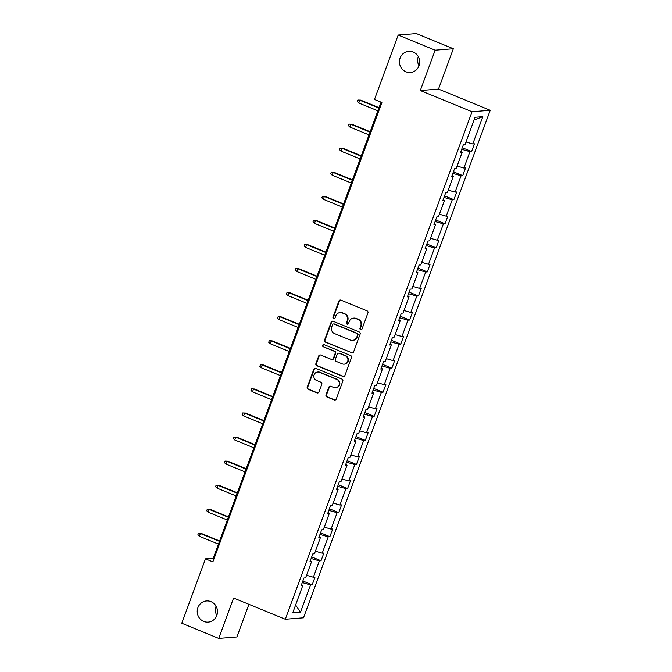 <?xml version="1.0" encoding="UTF-8"?>
<svg xmlns="http://www.w3.org/2000/svg" width="672" height="672" viewBox="0 0 672 672"><rect width="100%" height="100%" fill="white"/><g stroke="black" fill="none" stroke-linecap="round" stroke-linejoin="round"><path stroke-width="1.01" d="M210.983 601.667A10.609 10.13 -94.6 0 0 206.497 600.961A10.609 10.13 -94.6 0 0 197.316 609.966A10.609 10.13 -94.6 0 0 203.717 621.415A10.609 10.13 -94.6 0 0 208.194 622.121A10.609 10.13 -94.6 0 0 217.384 613.116A10.609 10.13 -94.6 0 0 210.983 601.667M216.073 606.211A10.609 10.13 -94.6 0 0 216.812 615.418M413.204 52.038A10.609 10.13 -94.6 0 0 408.727 51.332A10.609 10.13 -94.6 0 0 399.538 60.337A10.609 10.13 -94.6 0 0 405.938 71.786A10.609 10.13 -94.6 0 0 410.416 72.492A10.609 10.13 -94.6 0 0 419.605 63.487A10.609 10.13 -94.6 0 0 413.204 52.038M418.295 56.582A10.609 10.13 -94.6 0 0 419.034 65.789M360.604 329.683A1.142 1.084 -94.6 0 0 362.006 329.036L367.928 312.942A1.63 1.554 -94.6 0 0 367.038 310.834L340.914 300.132A1.63 1.554 -94.6 0 0 338.906 301.056L332.993 317.15A1.142 1.084 -94.6 0 0 334.093 318.696A1.142 1.084 -94.6 0 0 335.017 317.982L335.79 315.899A5.208 4.973 -94.6 0 1 342.216 312.95L344.392 313.849A5.208 4.973 -94.6 0 1 347.248 320.594L346.483 322.678A1.142 1.084 -94.6 0 0 347.592 324.232A1.142 1.084 -94.6 0 0 348.516 323.509L349.28 321.426A5.208 4.973 -94.6 0 1 355.706 318.486L357.882 319.376A5.208 4.973 -94.6 0 1 360.746 326.122L359.982 328.205A1.142 1.084 -94.6 0 0 360.604 329.683M353.506 318.133L354.001 318.1A5.208 4.973 -94.6 0 1 356.202 318.444L358.378 319.334A5.208 4.973 -94.6 0 1 361.234 326.08L360.469 328.163A1.142 1.084 -94.6 0 0 361.326 329.708M340.477 300.031A1.63 1.554 -94.6 0 0 339.402 301.014L333.48 317.108A1.142 1.084 -94.6 0 0 334.337 318.654M340.015 312.606L340.502 312.572A5.208 4.973 -94.6 0 1 342.703 312.917L344.879 313.807A5.208 4.973 -94.6 0 1 347.743 320.552L346.979 322.636A1.142 1.084 -94.6 0 0 347.836 324.181M326.021 394.859A1.63 1.554 -94.6 0 0 326.911 396.967L334.244 399.966A1.63 1.554 -94.6 0 0 336.252 399.05L342.829 381.175A1.63 1.554 -94.6 0 0 341.93 379.067L315.815 368.365A1.63 1.554 -94.6 0 0 313.807 369.289L307.23 387.156A1.63 1.554 -94.6 0 0 308.12 389.273L316.974 392.893A1.63 1.554 -94.6 0 0 318.982 391.978L321.796 384.325A1.63 1.554 -94.6 0 0 320.905 382.217L316.512 380.419A4.351 4.158 -94.6 0 1 317.654 372.028A4.351 4.158 -94.6 0 1 319.494 372.313L336.689 379.361A4.351 4.158 -94.6 0 1 335.546 387.752A4.351 4.158 -94.6 0 1 333.707 387.467L330.842 386.291A1.63 1.554 -94.6 0 0 328.835 387.206L326.021 394.859L326.508 394.817A1.63 1.554 -94.6 0 0 327.407 396.925L334.732 399.932A1.63 1.554 -94.6 0 0 335.177 400.033M233.579 598.046L218.728 638.4L181.776 623.255L205.472 558.835L212.864 561.868L381.881 102.505L374.489 99.473L398.185 35.053L435.145 50.198L420.302 90.544L472.038 111.745L285.314 619.248L233.579 598.046M351.574 352.867A1.63 1.554 -94.6 0 0 353.581 351.943L360.158 334.076A1.63 1.554 -94.6 0 0 359.26 331.968L333.144 321.266A1.63 1.554 -94.6 0 0 331.136 322.182L324.559 340.057A1.63 1.554 -94.6 0 0 325.458 342.166L352.061 352.825A1.63 1.554 -94.6 0 0 352.506 352.934M351.49 357.622L344.912 375.497A1.63 1.554 -94.6 0 1 342.905 376.421L316.789 365.719A1.63 1.554 -94.6 0 1 315.899 363.611L318.713 355.958A1.63 1.554 -94.6 0 1 320.72 355.043L331.313 359.377A1.63 1.554 -94.6 0 0 333.32 358.462L335.185 353.388A1.63 1.554 -94.6 0 0 334.295 351.28L323.266 346.76A1.142 1.084 -94.6 0 1 323.56 344.56A1.142 1.084 -94.6 0 1 324.047 344.635L350.599 355.513A1.63 1.554 -94.6 0 1 351.49 357.622M218.728 638.4L236.914 636.947L248.917 604.33M420.302 90.544L438.488 89.09L453.331 48.745L435.145 50.198M453.331 48.745L416.371 33.6L398.185 35.053M301.476 584.732L302.761 585.581L301.115 585.707L303.954 577.996L305.6 577.861L311.615 561.506L309.968 561.641L312.808 553.921L314.454 553.795L320.477 537.432L318.83 537.566L321.67 529.855L323.316 529.721L329.33 513.366L327.684 513.5L330.523 505.781L332.17 505.646L338.184 489.292L336.538 489.426L339.377 481.706L341.023 481.58L347.046 465.226L345.4 465.352L348.239 457.64L349.885 457.506L355.9 441.151L354.253 441.286L357.092 433.566L358.739 433.432L364.753 417.077L363.107 417.211L365.946 409.5L367.592 409.366L373.615 393.011L371.969 393.137L374.808 385.426L376.454 385.291L382.469 368.936L380.822 369.071L383.662 361.351L385.308 361.225L391.331 344.862L389.684 344.996L392.515 337.285L394.162 337.151L400.184 320.796L398.538 320.922L401.377 313.211L403.024 313.076L409.038 296.722L407.392 296.856L410.231 289.136L411.877 289.01L417.9 272.656L416.254 272.782L419.084 265.07L420.731 264.936L426.754 248.581L425.107 248.716L427.946 240.996L429.593 240.862L435.607 224.507L433.961 224.641L436.8 216.93L438.446 216.796L444.469 200.441L442.823 200.567L445.662 192.856L447.308 192.721L453.323 176.366L451.676 176.501L454.516 168.781L456.162 168.655L462.176 152.292L460.53 152.426L463.369 144.715L465.016 144.581L475.062 117.272L482.832 116.651L472.786 143.959L474.432 143.825L471.593 151.544L469.946 151.67L463.924 168.034L465.57 167.899L462.731 175.61L461.084 175.745L455.07 192.1L456.716 191.974L453.877 199.685L452.231 199.819L446.216 216.174L447.863 216.04L445.024 223.759L443.377 223.885L437.354 240.24L439.001 240.114L436.162 247.825L434.515 247.96L428.501 264.314L430.147 264.18L427.308 271.9L425.662 272.034L419.647 288.389L421.294 288.254L418.454 295.974L416.808 296.1L410.785 312.455L412.432 312.329L409.592 320.04L407.946 320.174L401.932 336.529L403.578 336.395L400.739 344.114L399.092 344.24L393.078 360.604L394.724 360.469L391.885 368.18L390.239 368.315L384.216 384.67L385.862 384.544L383.023 392.255L381.377 392.389L375.362 408.744L377.009 408.61L374.17 416.329L372.523 416.455L366.509 432.81L368.155 432.684L365.316 440.395L363.67 440.53L357.647 456.884L359.293 456.75L356.454 464.47L354.808 464.604L348.793 480.959L350.44 480.824L347.6 488.544L345.954 488.67L339.94 505.025L341.586 504.899L338.747 512.61L337.1 512.744L331.078 529.099L332.724 528.965L329.885 536.684L328.238 536.81L322.224 553.174L323.87 553.039L321.031 560.75L319.385 560.885L313.362 577.24L315.017 577.114L312.178 584.825L310.531 584.959L300.476 612.268L292.715 612.889L302.761 585.581M472.038 111.745L490.224 110.292L303.5 617.795L285.314 619.248M306.55 575.282L313.362 577.24M311.119 558.508L319.385 560.885M310.33 560.666L311.615 561.506M315.403 551.208L322.224 553.174M319.981 534.442L328.238 536.81M319.183 536.592L320.477 537.432M324.265 527.142L331.078 529.099M328.835 510.367L337.1 512.744M328.045 512.526L329.33 513.366M333.119 503.068L339.94 505.025M337.688 486.293L345.954 488.67M336.899 488.452L338.184 489.292M341.972 478.993L348.793 480.959M346.55 462.227L354.808 464.604M345.752 464.377L347.046 465.226M350.834 454.927L357.647 456.884M355.404 438.152L363.67 440.53M354.614 440.311L355.9 441.151M359.688 430.853L366.509 432.81M364.258 414.086L372.523 416.455M363.468 416.237L364.753 417.077M368.542 406.787L375.362 408.744M373.12 390.012L381.377 392.389M372.322 392.162L373.615 393.011M377.404 382.712L384.216 384.67M381.973 365.938L390.239 368.315M381.184 368.096L382.469 368.936M386.257 358.638L393.078 360.604M390.835 341.872L399.092 344.24M390.037 344.022L391.331 344.862M395.119 334.572L401.932 336.529M399.689 317.797L407.946 320.174M398.899 319.956L400.184 320.796M403.973 310.498L410.785 312.455M408.542 293.723L416.808 296.1M407.753 295.882L409.038 296.722M412.826 286.423L419.647 288.389M417.404 269.657L425.662 272.034M416.606 271.807L417.9 272.656M421.688 262.357L428.501 264.314M426.258 245.582L434.515 247.96M425.468 247.741L426.754 248.581M430.542 238.283L437.354 240.24M435.112 221.516L443.377 223.885M434.322 223.667L435.607 224.507M439.396 214.217L446.216 216.174M443.974 197.442L452.231 199.819M443.176 199.592L444.469 200.441M448.258 190.142L455.07 192.1M452.827 173.368L461.084 175.745M452.038 175.526L453.323 176.366M457.111 166.068L463.924 168.034M461.681 149.302L469.946 151.67M460.891 151.452L462.176 152.292M465.965 142.002L472.786 143.959M482.832 116.651L474.054 120.028M438.488 89.09L490.224 110.292M381.058 102.169L213.268 558.214L205.472 558.835M214.082 558.55L213.268 558.214M302.266 582.582L310.531 584.959M300.476 612.268L295.63 604.968M462.26 147.722L471.593 151.544M453.407 171.788L462.731 175.61M444.553 195.863L453.877 199.685M435.691 219.937L445.024 223.759M426.838 244.003L436.162 247.825M417.984 268.078L427.308 271.9M409.122 292.152L418.454 295.974M400.268 316.218L409.592 320.04M391.415 340.292L400.739 344.114M382.553 364.358L391.885 368.18M373.699 388.433L383.023 392.255M364.846 412.507L374.17 416.329M355.984 436.573L365.316 440.395M347.13 460.648L356.454 464.47M338.276 484.722L347.6 488.544M329.414 508.788L338.747 512.61M320.561 532.862L329.885 536.684M311.707 556.928L321.031 560.75M302.845 581.003L312.178 584.825M332.707 321.157A1.63 1.554 -94.6 0 0 331.624 322.148L325.055 340.015A1.63 1.554 -94.6 0 0 325.945 342.124L352.061 352.825M357.512 334.908A1.142 1.084 -94.6 0 0 356.891 333.43L333.959 324.038A1.142 1.084 -94.6 0 0 332.556 324.685L331.75 326.878A5.208 4.973 -94.6 0 0 334.606 333.631L350.28 340.049A5.208 4.973 -94.6 0 0 356.706 337.1L358.008 334.866A1.142 1.084 -94.6 0 0 357.378 333.396L356.891 333.43M333.48 323.963L333.967 323.921A1.142 1.084 -94.6 0 1 334.454 323.996L357.378 333.396M352.481 340.393L352.968 340.351A5.208 4.973 -94.6 0 0 357.193 337.067L356.706 337.1M358.008 334.866L357.193 337.067M320.275 354.934A1.63 1.554 -94.6 0 0 319.2 355.916L316.386 363.569A1.63 1.554 -94.6 0 0 317.276 365.677L343.4 376.379A1.63 1.554 -94.6 0 0 343.837 376.488M331.993 359.486L332.489 359.444A1.63 1.554 -94.6 0 0 333.808 358.42L335.681 353.346A1.63 1.554 -94.6 0 0 334.782 351.238L323.266 346.76M323.812 344.568A1.142 1.084 -94.6 0 0 323.753 346.718M342.3 363.88A4.351 4.158 -94.6 0 0 347.911 360.478A4.351 4.158 -94.6 0 0 345.282 355.782L339.226 353.296A1.63 1.554 -94.6 0 0 337.218 354.22L335.353 359.293A1.63 1.554 -94.6 0 0 336.244 361.402L342.3 363.88M344.14 364.174L344.635 364.132A4.351 4.158 -94.6 0 0 345.778 355.74L345.282 355.782M338.537 353.186L339.032 353.153A1.63 1.554 -94.6 0 1 339.713 353.262L345.778 355.74M330.406 386.182A1.63 1.554 -94.6 0 0 329.33 387.173L326.508 394.817M335.546 387.752L336.042 387.71A4.351 4.158 -94.6 0 0 337.184 379.319L336.689 379.361M317.654 372.028L318.15 371.986A4.351 4.158 -94.6 0 1 319.99 372.28L337.184 379.319M315.37 368.264A1.63 1.554 -94.6 0 0 314.294 369.247L307.717 387.122A1.63 1.554 -94.6 0 0 308.616 389.231L317.47 392.86A1.63 1.554 -94.6 0 0 317.906 392.96M358.764 102.992L357.269 101.573L357.832 100.036L360.671 100.145L359.789 100.22L358.764 102.992L377.874 110.821M357.832 100.036L359.789 100.22L378.899 108.049M360.671 100.145L379.033 107.671M349.91 127.067L348.407 125.647L348.978 124.102L351.817 124.219L350.927 124.286L349.91 127.067L369.02 134.896M348.978 124.102L350.927 124.286L370.037 132.115M351.817 124.219L370.18 131.737M341.048 151.141L339.553 149.713L340.124 148.176L342.955 148.285L342.073 148.361L341.048 151.141L360.158 158.962M340.124 148.176L342.073 148.361L361.183 156.19M342.955 148.285L361.318 155.812M332.195 175.207L330.7 173.788L331.262 172.242L334.102 172.36L333.22 172.435L332.195 175.207L351.305 183.036M331.262 172.242L333.22 172.435L352.321 180.256M334.102 172.36L352.464 179.886M323.341 199.282L321.838 197.862L322.409 196.316L325.248 196.434L324.358 196.501L323.341 199.282L342.443 207.11M322.409 196.316L324.358 196.501L343.468 204.33M325.248 196.434L343.61 203.952M314.479 223.348L312.984 221.928L313.555 220.391L316.386 220.5L315.504 220.576L314.479 223.348L333.589 231.176M313.555 220.391L315.504 220.576L334.614 228.404M316.386 220.5L334.748 228.026M305.626 247.422L304.13 246.002L304.693 244.457L307.532 244.574L306.65 244.642L305.626 247.422L324.736 255.251M304.693 244.457L306.65 244.642L325.752 252.47M307.532 244.574L325.895 252.101M296.772 271.496L295.268 270.077L295.84 268.531L298.679 268.649L297.788 268.716L296.772 271.496L315.874 279.325M295.84 268.531L297.788 268.716L316.898 276.545M298.679 268.649L317.041 276.167M287.91 295.562L286.415 294.143L286.986 292.606L289.817 292.715L288.935 292.79L287.91 295.562L307.02 303.391M286.986 292.606L288.935 292.79L308.045 300.619M289.817 292.715L308.179 300.241M279.056 319.637L277.561 318.217L278.124 316.672L280.963 316.789L280.081 316.856L279.056 319.637L298.166 327.466M278.124 316.672L280.081 316.856L299.183 324.685M280.963 316.789L299.326 324.307M270.203 343.711L268.699 342.283L269.27 340.746L272.11 340.855L271.219 340.931L270.203 343.711L289.304 351.532M269.27 340.746L271.219 340.931L290.329 348.76M272.11 340.855L290.472 348.382M261.341 367.777L259.846 366.358L260.417 364.812L263.248 364.93L262.366 365.005L261.341 367.777L280.451 375.606M260.417 364.812L262.366 365.005L281.476 372.826M263.248 364.93L281.61 372.456M252.487 391.852L250.992 390.432L251.555 388.886L254.394 389.004L253.512 389.071L252.487 391.852L271.597 399.68M251.555 388.886L253.512 389.071L272.614 396.9M254.394 389.004L272.756 396.522M243.634 415.918L242.13 414.498L242.701 412.961L245.54 413.07L244.65 413.146L243.634 415.918L262.735 423.746M242.701 412.961L244.65 413.146L263.76 420.974M245.54 413.07L263.903 420.596M234.772 439.992L233.276 438.572L233.848 437.027L236.678 437.144L235.796 437.212L234.772 439.992L253.882 447.821M233.848 437.027L235.796 437.212L254.906 445.04M236.678 437.144L255.041 444.671M225.918 464.066L224.423 462.647L224.986 461.101L227.825 461.219L226.943 461.286L225.918 464.066L245.028 471.895M224.986 461.101L226.943 461.286L246.044 469.115M227.825 461.219L246.187 468.737M217.064 488.132L215.561 486.713L216.132 485.176L218.971 485.285L218.081 485.36L217.064 488.132L236.166 495.961M216.132 485.176L218.081 485.36L237.191 493.189M218.971 485.285L237.325 492.811M208.202 512.207L206.707 510.787L207.278 509.242L210.109 509.359L209.227 509.426L208.202 512.207L227.312 520.036M207.278 509.242L209.227 509.426L228.337 517.255M210.109 509.359L228.472 516.877M199.349 536.281L197.854 534.862L198.416 533.316L201.256 533.434L200.374 533.501L199.349 536.281L218.459 544.11M198.416 533.316L200.374 533.501L219.475 541.33M201.256 533.434L219.618 540.952M361.234 326.08L360.746 326.122M358.378 319.334L357.882 319.376M356.202 318.444L355.706 318.486M346.979 322.636L346.483 322.678M347.743 320.552L347.248 320.594M344.879 313.807L344.392 313.849M342.703 312.917L342.216 312.95M333.48 317.108L332.993 317.15M339.402 301.014L338.906 301.056M360.469 328.163L359.982 328.205M325.945 342.124L325.458 342.166M325.055 340.015L324.559 340.057M331.624 322.148L331.136 322.182M334.454 323.996L333.959 324.038M343.4 376.379L342.905 376.421M317.276 365.677L316.789 365.719M316.386 363.569L315.899 363.611M319.2 355.916L318.713 355.958M333.808 358.42L333.32 358.462M335.681 353.346L335.185 353.388M334.782 351.238L334.295 351.28M339.713 353.262L339.226 353.296M329.33 387.173L328.835 387.206M319.99 372.28L319.494 372.313M317.47 392.86L316.974 392.893M308.616 389.231L308.12 389.273M307.717 387.122L307.23 387.156M314.294 369.247L313.807 369.289M334.732 399.932L334.244 399.966M327.407 396.925L326.911 396.967"/></g></svg>
